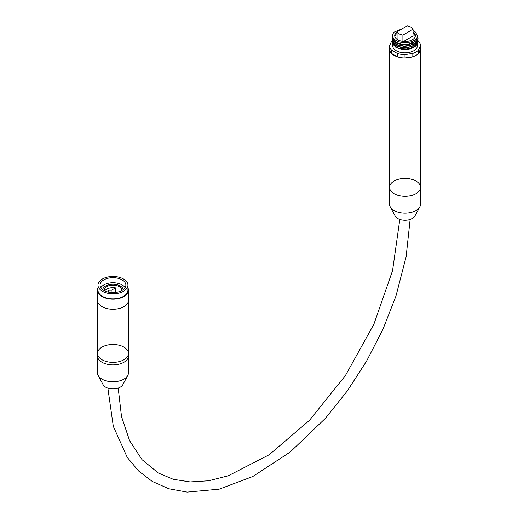 <?xml version="1.0" encoding="UTF-8"?>
<svg xmlns="http://www.w3.org/2000/svg" width="518" height="518" viewBox="0 0 518 518"><rect width="100%" height="100%" fill="white"/><g stroke="black" fill="none" stroke-linecap="round" stroke-linejoin="round"><path stroke-width="0.78" d="M125.103 287.665A12.911 7.453 -0 0 0 112.963 282.744A12.911 7.453 -0 0 0 100.822 287.665A12.911 7.453 180 0 1 112.963 282.744A12.911 7.453 180 0 1 125.103 287.665M103.833 290.41A12.911 7.453 180 0 1 100.052 285.14A12.911 7.453 180 0 1 112.963 277.687A12.911 7.453 180 0 1 125.868 285.14A12.911 7.453 180 0 1 117.903 292.022A12.911 7.453 180 0 1 103.833 290.41M127.933 285.14L127.933 290.197A14.97 8.644 180 0 1 118.693 298.18A14.97 8.644 180 0 1 102.376 296.309A14.97 8.644 180 0 1 97.986 290.197L97.986 285.14A14.97 8.644 180 0 1 112.963 276.495A14.97 8.644 180 0 1 127.933 285.14A14.97 8.644 180 0 1 118.693 293.123A14.97 8.644 180 0 1 102.376 291.252A14.97 8.644 180 0 1 97.986 285.14M127.933 287.904A15.488 8.942 180 0 1 128.451 290.197L128.451 300.317A15.488 8.942 180 0 1 112.963 309.259A15.488 8.942 180 0 1 97.475 300.317L97.475 353.431A15.488 8.942 -0 0 0 112.963 362.373A15.488 8.942 -0 0 0 128.451 353.431A15.488 8.942 -0 0 0 123.912 347.112A15.488 8.942 -0 0 0 107.032 345.169A15.488 8.942 -0 0 0 97.475 353.431A15.488 8.942 -0 0 0 112.963 362.373A15.488 8.942 -0 0 0 128.451 353.431L128.451 355.963A15.488 8.942 180 0 1 112.963 364.905A15.488 8.942 180 0 1 97.475 355.963L97.475 372.824A15.488 8.942 180 0 0 98.161 375.459A15.488 8.942 180 0 0 112.963 381.766A15.488 8.942 180 0 0 127.765 375.459A15.488 8.942 180 0 0 128.451 372.824L128.451 355.963A15.488 8.942 180 0 1 112.963 364.905A15.488 8.942 180 0 1 97.475 355.963L97.475 353.431M128.451 290.197A15.488 8.942 180 0 1 112.963 299.139A15.488 8.942 180 0 1 97.475 290.197A15.488 8.942 180 0 1 97.986 287.904M108.249 292.074L108.948 291.673A1.548 0.894 180 0 1 108.495 291.038A1.548 0.894 180 0 1 109.447 290.216A1.548 0.894 180 0 1 111.137 290.41L115.52 287.878L115.52 292.443M111.137 290.41L111.137 292.515M108.948 291.673L108.948 292.223M104.772 290.896A8.78 5.07 180 0 1 115.52 287.878M104.215 290.617A8.78 5.07 180 0 1 104.183 290.197A8.78 5.07 180 0 1 112.963 285.127A8.78 5.07 180 0 1 121.736 290.197A8.78 5.07 180 0 1 121.711 290.617M123.245 289.646A10.328 5.963 -0 0 0 112.963 284.233A10.328 5.963 -0 0 0 102.681 289.646M128.451 353.431L128.451 300.317A15.488 8.942 180 0 1 112.963 309.259A15.488 8.942 180 0 1 97.475 300.317L97.475 290.197M98.161 375.459L103.095 384.699A10.328 5.963 -0 0 0 112.963 388.908A10.328 5.963 -0 0 0 122.831 384.699L127.765 375.459M412.82 56.786L404.992 57.997L404.992 54.63L412.82 53.419L412.82 56.786A15.488 8.942 0 0 0 418.427 53.548L420.525 49.029L420.525 45.655A15.488 8.942 0 0 0 418.473 41.233L418.032 40.98M418.427 53.548L418.427 50.175L420.525 45.655M412.82 53.419A15.488 8.942 0 0 0 418.427 50.175M397.332 56.812L391.602 53.503L391.602 50.136L397.332 53.445L397.332 56.812A15.488 8.942 0 0 0 404.992 57.997M397.332 53.445A15.488 8.942 0 0 0 404.992 54.63M392.042 40.818A15.488 8.942 0 0 0 391.647 41.187L389.549 45.707L389.549 49.08A15.488 8.942 0 0 0 391.602 53.503M389.549 45.707A15.488 8.942 0 0 0 391.602 50.136M417.994 40.585L416.75 44.613L412.665 47.552L406.74 49.035L400.408 48.731L395.843 47.125L392.34 43.564L392.087 41.356M392.042 42.126L392.23 43.486L395.843 47.352L399.89 48.841L406.183 49.307L412.205 47.973L416.498 45.137L418.039 41.349M417.994 39.064L417.482 41.964L414.193 45.234L408.708 47.229L402.337 47.488L395.843 45.597L392.922 43.111L392.087 39.821M392.035 40.592L392.728 43.039L396.199 46.011L401.793 47.65L408.165 47.546L413.791 45.694L417.307 42.508L418.039 39.815M417.243 35.509L417.916 39.264L415.507 42.793L410.586 45.247L404.331 46.076L398.245 45.098L395.843 44.062L393.79 42.586L392.042 39.167L392.087 38.3M392.035 39.174L393.518 42.541L395.843 44.289L397.772 45.163L403.768 46.283L410.075 45.616L415.164 43.279L417.825 39.815L418.039 38.313M392.035 37.529L392.165 38.675L394.586 41.958L395.843 42.761L405.516 44.755A13.002 7.505 180 0 1 395.843 42.56A13.002 7.505 180 0 1 394.93 41.977L392.255 38.753L392.035 37.419L392.663 35.185M396.302 43L406.352 44.917L415.145 41.531M405.516 44.755C411.001 44.373 414.717 42.696 416.666 39.724L417.255 35.865L415.727 32.453A11.966 6.909 0 0 0 413.021 30.413M396.296 44.529L404.927 46.516L413.345 44.393M396.302 46.063L404.908 48.051L413.319 45.94M413.021 31.779A10.328 5.963 180 0 1 415.365 35.567A10.328 5.963 180 0 1 408.987 41.071A10.328 5.963 180 0 1 397.733 39.782A10.328 5.963 180 0 1 394.71 35.567A10.328 5.963 180 0 1 397.06 31.779M402.02 28.878L394.166 32.129A12.393 7.155 0 0 0 392.644 35.567L392.644 37.251A12.393 7.155 180 0 0 402.862 44.295A12.393 7.155 180 0 0 416.666 39.724L417.255 35.865M392.644 35.567A12.393 7.155 0 0 0 402.862 42.612A12.393 7.155 0 0 0 416.666 38.034M400.615 48.996A12.393 7.155 0 0 0 416.025 45.623M392.644 36.053L392.638 39.025L394.93 41.977M392.644 44.431L392.644 45.681A12.393 7.155 0 0 0 396.276 50.745A12.393 7.155 0 0 0 409.783 52.292A12.393 7.155 0 0 0 417.43 45.681L417.43 43.816M402.9 41.401L402.9 35.114L413.021 29.273L413.021 36.02L403.58 41.466M398.549 40.203A8.262 4.772 180 0 1 397.06 38.487L397.06 31.74A8.262 4.772 0 0 0 402.9 35.114M413.021 29.273A8.262 4.772 0 0 0 407.174 25.9L397.06 31.74M415.261 36.409A10.328 5.963 0 0 0 413.021 33.469M397.06 33.469A10.328 5.963 0 0 0 394.813 36.409M420.525 187.335L420.525 204.196A15.488 8.942 180 0 1 419.839 206.831A15.488 8.942 180 0 1 394.088 210.522A15.488 8.942 180 0 1 390.235 206.831A15.488 8.942 180 0 1 389.549 204.196L389.549 187.335A15.488 8.942 0 0 0 394.088 193.654A15.488 8.942 0 0 0 410.968 195.597A15.488 8.942 0 0 0 420.525 187.335A15.488 8.942 0 0 0 405.037 178.393A15.488 8.942 0 0 0 389.549 187.335A15.488 8.942 0 0 0 394.088 193.654A15.488 8.942 0 0 0 410.968 195.597A15.488 8.942 0 0 0 420.525 187.335L420.525 49.055A15.488 8.942 0 0 0 420.525 49.029M390.235 206.831L395.169 216.071A10.328 5.963 0 0 0 405.037 220.279A10.328 5.963 0 0 0 414.905 216.071L419.839 206.831M389.549 49.029A15.488 8.942 0 0 0 389.549 49.055A15.488 8.942 0 0 0 394.088 55.381A15.488 8.942 0 0 0 410.968 57.317A15.488 8.942 0 0 0 420.525 49.055M410.133 219.502L406.099 256.844L395.998 295.901L383.119 328.878L366.647 360.988L347.332 390.896L325.524 418.201L290.164 452.052L252.849 476.476L219.127 489.186L187.173 492.1L168.842 488.759L152.292 481.455L138.61 470.998L127.24 457.381L113.293 426.295L107.867 388.131M399.805 219.457L392.553 270.649L373.886 324.236L345.383 375.595L309.453 420.37L269.198 454.746L228.173 475.815L208.547 480.782L190.132 481.928L173.297 479.299L158.32 473.018L142.036 459.673L129.597 440.682L121.51 416.543L118.195 388.086M389.549 187.335L389.549 49.055"/></g></svg>

